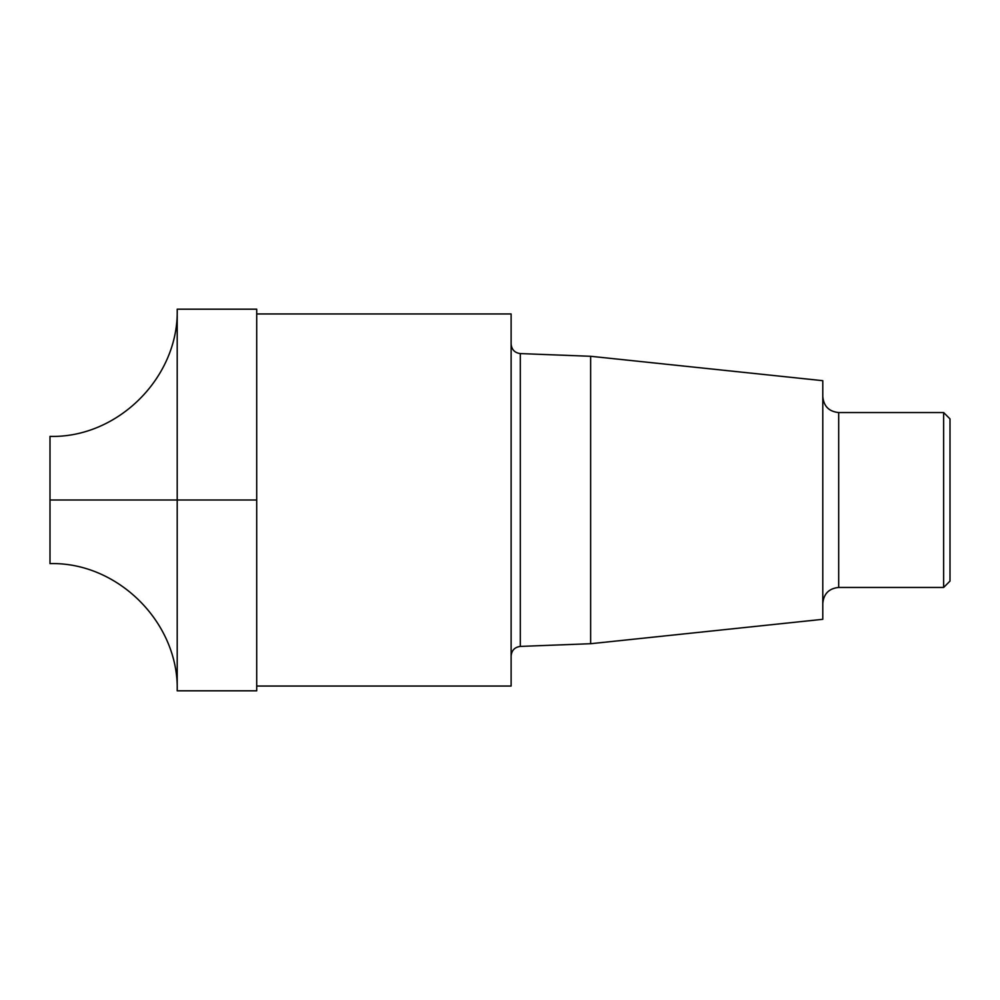 <?xml version="1.0" encoding="UTF-8"?>
<svg xmlns="http://www.w3.org/2000/svg" width="1000" height="1000" viewBox="0 0 1000 1000"><rect width="100%" height="100%" fill="white"/><g stroke="black" fill="none" stroke-linecap="round" stroke-linejoin="round"><path stroke-width="0.75" stroke-dasharray="5 3.75" d="M950 418.9L950 581.1M256.712 500L256.712 686.038L256.712 313.962L256.712 500L50 500M511.125 313.962L511.125 686.038M511.125 500L511.125 655.95L511.125 500M590.638 356.287L590.638 643.713M822.788 380.688L822.788 619.312M822.788 500L822.788 603.362L822.788 500M943.637 412.55L943.637 587.45M256.712 309.188L256.712 690.812M50 563.6L50 436.4M177.213 690.812L177.213 309.188M520.3 353.587L520.3 646.413M838.688 412.55L838.688 587.45"/><path stroke-width="1.5" d="M943.637 412.55L943.637 587.45L950 581.1L950 418.9L943.637 412.55L838.688 412.55C829.038 411.6 823.737 406.3 822.788 396.637M256.712 686.038L511.125 686.038L511.125 313.962L256.712 313.962M590.638 356.287L822.788 380.688L822.788 619.312L590.638 643.713L590.638 356.287L520.3 353.587C514.712 352.837 511.65 349.663 511.125 344.05M256.712 573.062L256.712 309.188L177.213 309.188L177.213 690.812L256.712 690.812L256.712 573.062M177.213 309.188C178.962 377.15 117.963 438.15 50 436.4L50 563.6C117.963 561.85 178.962 622.85 177.213 690.812M50 500L256.712 500M590.638 643.713L520.3 646.413L520.3 353.587M943.637 587.45L838.688 587.45L838.688 412.55M520.3 646.413C514.712 647.163 511.65 650.337 511.125 655.95M838.688 587.45C829.038 588.4 823.737 593.7 822.788 603.362"/></g></svg>
